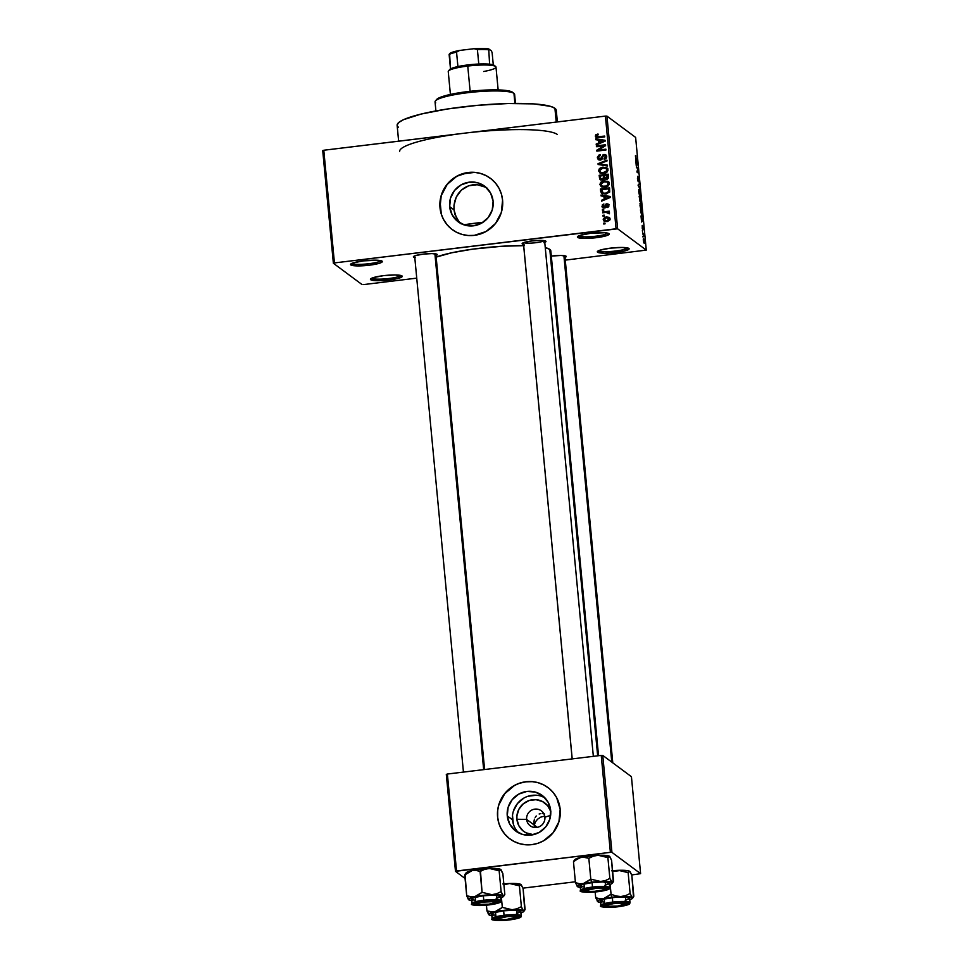 <?xml version="1.0" encoding="UTF-8"?>
<svg xmlns="http://www.w3.org/2000/svg" width="969" height="969" viewBox="0 0 969 969"><rect width="100%" height="100%" fill="white"/><g stroke="black" fill="none" stroke-linecap="round" stroke-linejoin="round"><path stroke-width="1.45" d="M578.832 235.952A14.656 2.265 174.6 0 0 593.694 236.436A14.656 2.265 174.6 0 0 607.672 233.141A14.656 2.265 -5.4 0 1 593.694 236.436A14.656 2.265 -5.4 0 1 578.832 235.952L578.832 235.952A14.656 2.265 -5.4 0 1 578.735 235.879A14.656 2.265 174.6 0 0 578.832 235.952L577.657 237.429L578.832 235.952M608.944 233.626A15.988 2.471 -5.4 0 1 608.98 233.662A15.988 2.471 -5.4 0 1 596.117 237.708A15.988 2.471 -5.4 0 1 577.657 237.429L577.73 236.448L580.177 235.334L590.387 233.359L604.692 232.742L609.21 234.086L606.424 235.721L596.214 237.696L584.295 238.398L577.657 237.429A15.988 2.471 -5.4 0 1 577.548 236.63A15.988 2.471 -5.4 0 1 592.967 233.081A15.988 2.471 -5.4 0 1 608.944 233.626L608.98 233.662M351.965 263.459A14.656 2.265 174.6 0 0 366.827 263.943A14.656 2.265 174.6 0 0 380.805 260.649A14.656 2.265 -5.4 0 1 366.827 263.943A14.656 2.265 -5.4 0 1 351.965 263.459L351.965 263.459A14.656 2.265 -5.4 0 1 351.868 263.374A14.656 2.265 174.6 0 0 351.965 263.459L350.79 264.937L351.965 263.459M382.077 261.133A15.988 2.471 -5.4 0 1 382.113 261.17A15.988 2.471 -5.4 0 1 369.25 265.215A15.988 2.471 -5.4 0 1 350.79 264.937L350.863 263.956L353.31 262.841L363.52 260.867L377.825 260.249L382.343 261.594L379.557 263.229L369.346 265.203L357.428 265.906L350.79 264.937A15.988 2.471 -5.4 0 1 350.681 264.137A15.988 2.471 -5.4 0 1 366.1 260.588A15.988 2.471 -5.4 0 1 382.077 261.133L382.113 261.17M371.89 278.26A14.656 2.265 174.6 0 0 386.74 278.745A14.656 2.265 174.6 0 0 400.718 275.438A14.656 2.265 -5.4 0 1 386.74 278.745A14.656 2.265 -5.4 0 1 371.89 278.26L371.89 278.26A14.656 2.265 -5.4 0 1 371.781 278.176A14.656 2.265 174.6 0 0 371.89 278.26L370.703 279.726L371.89 278.26M402.002 275.935A15.988 2.471 -5.4 0 1 402.038 275.959A15.988 2.471 -5.4 0 1 389.163 280.005A15.988 2.471 -5.4 0 1 370.703 279.726L370.776 278.757L373.222 277.643L383.433 275.668L395.352 274.954L402.268 276.395L397.472 278.575L389.272 279.993L377.353 280.707L370.703 279.726A15.988 2.471 -5.4 0 1 370.594 278.939A15.988 2.471 -5.4 0 1 386.013 275.39A15.988 2.471 -5.4 0 1 402.002 275.935M598.757 250.753A14.656 2.265 174.6 0 0 613.607 251.237A14.656 2.265 174.6 0 0 627.585 247.931A14.656 2.265 -5.4 0 1 613.607 251.237A14.656 2.265 -5.4 0 1 598.757 250.753L598.757 250.753A14.656 2.265 -5.4 0 1 598.648 250.668A14.656 2.265 174.6 0 0 598.757 250.753L597.57 252.219L598.757 250.753M628.869 248.427A15.988 2.471 -5.4 0 1 628.905 248.452A15.988 2.471 -5.4 0 1 616.03 252.497A15.988 2.471 -5.4 0 1 597.57 252.219L597.643 251.25L600.09 250.135L610.3 248.161L622.219 247.446L629.135 248.888L624.339 251.068L613.026 252.824L604.22 253.2L597.57 252.219A15.988 2.471 -5.4 0 1 597.461 251.431A15.988 2.471 -5.4 0 1 612.88 247.882A15.988 2.471 -5.4 0 1 628.869 248.427L628.905 248.452M535.009 827.138L534.331 825.128L537.323 827.356L534.331 825.128L535.009 827.138M459.221 222.131L454.885 214.391L453.989 209.837L449.664 206.627A22.19 21.609 126.6 0 1 484.621 186.181A22.19 21.609 126.6 0 1 493.112 201.358L492.24 209.922L488.206 217.565L481.605 223.161L473.453 225.825L464.975 225.171L457.489 221.295L452.111 214.779L449.664 206.627L450.524 198.076L454.57 190.421L461.171 184.837L469.323 182.172L477.79 182.826L485.287 186.702L490.665 193.206L493.112 201.358A22.19 21.609 126.6 0 1 458.155 221.804A22.19 21.609 126.6 0 1 449.664 206.627L453.989 209.837L456.653 218.546L460.772 223.669M490.435 178.32A31.965 31.129 -53.4 0 0 456.108 176.709A31.965 31.129 -53.4 0 0 440.096 207.79A31.965 31.129 -53.4 0 0 452.305 229.653L452.244 229.605A31.965 31.129 126.6 0 1 439.999 207.717L441.246 195.399L447.06 184.376L456.569 176.322L468.318 172.482L474.483 172.337L480.515 173.415L486.208 175.668L491.319 179.011L495.656 183.298L499.059 188.386L501.397 194.066L502.584 200.135A31.965 31.129 126.6 0 1 486.547 231.216A31.965 31.129 126.6 0 1 452.22 229.58L452.317 229.653M414.793 257.597A11.991 1.853 -5.4 0 1 413.593 257.173L415.483 255.61L423.138 254.12L432.077 253.587L437.067 254.326A11.991 1.853 -5.4 0 1 437.092 254.35A11.991 1.853 -5.4 0 1 436.014 255.586M523.672 242.613A10.659 1.647 174.6 0 0 534.101 242.892A10.659 1.647 174.6 0 0 544.287 240.663M523.539 244.406A11.991 1.853 -5.4 0 1 522.327 243.982L524.229 242.42L531.884 240.942L540.823 240.409L545.801 241.136A11.991 1.853 -5.4 0 1 545.826 241.16A11.991 1.853 -5.4 0 1 544.76 242.407M551.313 256.095L561.075 255.453L566.053 256.191A11.991 1.853 -5.4 0 1 566.09 256.216A11.991 1.853 -5.4 0 1 565.012 257.451M605.637 221.126L604.172 219.588L607.72 221.429L604.172 219.588L606.521 217.771L610.022 219.588L609.138 218.933L606.8 220.75L609.15 219.03L606.437 216.935L609.235 217.395L609.876 219.963L607.515 221.477L604.087 221.138L603.239 219.091L604.741 217.371L606.437 216.935L603.215 219.672L604.208 219.818L603.215 219.672L604.014 221.089L606.945 221.574L610.095 218.837L609.295 217.431L606.437 216.935L609.707 217.843L606.824 217.746M557.369 121.924L556.267 110.272A79.918 12.331 174.6 0 0 554.922 108.31L556.23 122.058L554.922 108.31A79.918 12.331 174.6 0 0 468.802 106.202A79.918 12.331 174.6 0 0 397.133 125.316L398.634 141.171M399.603 151.515A79.918 12.331 -5.4 0 1 464.599 133.165A79.918 12.331 -5.4 0 1 557.405 134.509M597.667 755.82L549.798 249.408A61.277 9.448 174.6 0 0 545.244 247.604L549.798 249.408L597.667 755.82M523.66 245.654A61.277 9.448 174.6 0 0 436.159 257.112L451.699 252.788L472.824 249.13L502.451 246.223L524.338 245.666M509.912 838.924L509.827 838.863A31.965 31.129 126.6 0 1 497.594 816.988L497.691 817.061A31.965 31.129 -53.4 0 0 509.9 838.912L509.827 838.863A31.965 31.129 126.6 0 0 544.142 840.486A31.965 31.129 126.6 0 0 560.179 809.394L558.931 821.724L553.105 832.746L543.597 840.789L537.904 843.296L531.86 844.641L525.695 844.774L519.65 843.696L513.97 841.443L508.858 838.112L504.51 833.812L501.106 828.725L498.769 823.044L497.594 816.988L497.606 810.774L498.829 804.658L504.655 793.635L514.164 785.593L519.856 783.085L525.913 781.741L532.066 781.608L538.11 782.686L543.791 784.938L548.902 788.269L553.251 792.569L556.654 797.657L560.179 809.394A31.965 31.129 126.6 0 0 547.945 787.531L547.957 787.543A31.965 31.129 126.6 0 0 513.618 785.895A31.965 31.129 126.6 0 0 497.594 816.988L498.865 823.117M534.343 826.642L533.992 821.591L534.331 825.128L535.336 822.015L537.589 819.205L540.726 817.133L544.699 816.068L540.726 817.133L537.589 819.205L535.336 822.015L534.331 825.128L526.627 819.399A9.327 9.084 -53.4 0 0 536.62 827.465A9.327 9.084 -53.4 0 0 544.881 817.182A9.327 9.084 126.6 0 1 530.188 825.782A9.327 9.084 126.6 0 1 526.627 819.399L516.913 819.265L518.863 825.758L523.139 830.954L525.973 832.795L533.362 834.684A17.684 17.224 126.6 0 1 516.913 819.265L526.627 819.399L534.331 825.128L534.319 826.448M544.881 817.182L550.646 815.353L544.881 817.182A9.327 9.084 -53.4 0 0 534.888 809.127A9.327 9.084 -53.4 0 0 526.627 819.399A9.327 9.084 126.6 0 1 541.308 810.811A9.327 9.084 126.6 0 1 544.881 817.182M544.687 797.608A22.19 21.609 -53.4 0 0 512.504 819.798L507.259 815.898A22.19 21.609 126.6 0 1 542.216 795.452A22.19 21.609 126.6 0 1 550.695 810.629L549.835 819.18L545.801 826.836L539.2 832.419L531.036 835.096L522.57 834.442L515.084 830.566L509.694 824.05L507.259 815.898L508.119 807.347L512.165 799.691L518.754 794.108L526.918 791.431L535.385 792.085L542.882 795.961L548.26 802.477L550.695 810.629A22.19 21.609 126.6 0 1 515.75 831.075A22.19 21.609 126.6 0 1 507.259 815.898L512.504 819.798A22.19 21.609 -53.4 0 0 518.524 832.819M542.713 813.572L544.578 813.96L542.713 813.572M539.152 813.996L540.884 813.585L539.152 813.996M536.245 815.959L535.191 817.424L536.245 815.959M534.44 819.144L534.04 821.046L534.44 819.144M534.004 823.069L534.076 823.759M457.005 134.158L323.791 150.243L334.438 262.926L616.066 228.781L605.419 116.098L323.791 150.243L334.438 262.926L333.372 263.265L322.725 150.583L323.791 150.243L322.725 150.583L333.372 263.265L362.043 284.559L333.372 263.265L334.438 262.926L617.616 228.805L606.957 116.123L635.628 137.416L646.275 250.099L617.616 228.805L616.066 228.781L605.419 116.098L472.339 132.293M604.305 215.99L603.009 216.148L602.924 215.312L604.232 215.154L604.305 215.99L604.232 215.154L602.924 215.312L603.009 216.148L604.305 215.99L602.924 215.312L604.305 215.99M606.134 212.393L602.682 212.817L602.609 211.981L609.247 211.169L609.319 212.005L608.266 212.138L609.489 212.792L609.259 213.822L607.842 212.477L606.134 212.393L609.259 213.822L609.537 212.986L608.266 212.138L609.319 212.005L609.247 211.169L602.609 211.981L602.682 212.817L606.134 212.393M603.772 210.273L602.464 210.43L602.379 209.595L603.687 209.437L603.772 210.273L603.687 209.437L602.379 209.595L602.464 210.43L603.772 210.273L602.379 209.595L603.772 210.273M604.281 208.044L602.173 207.087L602.427 204.75L603.893 203.987L602.9 206.227L604.038 207.221L606 204.011L608.314 204.229L608.157 207.136L607.103 207.572L607.878 205.561L606.812 204.616L605.71 207.305L604.281 208.044L606.969 204.58L607.878 205.561L607.103 207.572L608.823 205.416L608.157 204.084L606.751 203.769L604.038 207.221L602.9 206.227L603.893 203.987L601.955 206.288L602.936 206.421L601.955 206.288L602.67 207.681L604.281 208.044M603.893 196.332L601.095 195.944L601.01 195.06L610.373 196.489L610.458 197.373L601.579 201.14L601.507 200.268L604.159 199.214L603.893 196.332L604.159 199.214L601.507 200.268L601.579 201.14L610.458 197.373L610.373 196.489L601.01 195.06L601.095 195.944L603.893 196.332M599.896 184.595L600.574 182.547L602.548 181.215L607.708 181.264L609.271 183.868L607.078 186.654L602.318 187.114L599.896 184.595L601.519 186.811L604.874 187.247C607.418 187.078 608.883 185.818 609.271 183.468L608.169 181.566L604.159 180.828L601.107 182.027L601.834 182.572L601.107 182.027L599.896 184.595L600.877 185.321L599.896 184.595M598.6 170.895L599.278 168.848L601.252 167.516L606.412 167.564L607.975 170.169L605.782 172.954L601.022 173.415L598.6 170.895L600.223 173.112L603.578 173.548C606.122 173.378 607.587 172.119 607.975 169.769L606.873 167.867L602.863 167.128L599.811 168.327L600.538 168.872L599.811 168.327L598.6 170.895L599.581 171.622L598.6 170.895M595.317 136.132L595.838 134.752L597.994 133.988L598.188 134.8L596.407 135.745L597.013 136.823L604.668 136.072L604.741 136.895L596.056 137.404L595.317 136.132L595.947 137.319L598.551 137.659L604.741 136.895L604.668 136.072L597.158 136.859L596.395 136.048L598.188 134.8L597.994 133.988L595.838 134.752L596.65 135.345L595.838 134.752L595.317 136.132L596.286 136.859L595.317 136.132M502.584 200.135L501.336 212.453L495.522 223.476L486.014 231.53L474.265 235.37L468.1 235.503L462.056 234.425L456.375 232.172L451.263 228.841L446.927 224.554L443.511 219.466L441.174 213.786L439.999 207.717A31.965 31.129 126.6 0 1 456.024 176.637A31.965 31.129 126.6 0 1 490.35 178.26A31.965 31.129 126.6 0 1 502.584 200.135M598.576 140.105L595.778 139.718L595.693 138.846L605.068 140.275L605.14 141.147L596.274 144.914L596.189 144.042L598.842 142.988L598.576 140.105L598.842 142.988L596.189 144.042L596.274 144.914L605.14 141.147L605.068 140.275L595.693 138.846L595.778 139.718L598.576 140.105M603.748 145.822L596.444 146.707L596.359 145.871L605.492 144.769L605.577 145.653L598.588 150.062L605.904 149.165L605.976 150.001L596.856 151.116L596.771 150.219L603.748 145.822L596.771 150.219L596.856 151.116L605.976 150.001L605.904 149.165L598.588 150.062L605.577 145.653L605.492 144.769L596.359 145.871L596.444 146.707L604.462 146.355L603.748 145.822M604.438 155.294L603.99 154.459L601.701 156.978L602.548 157.608L601.701 156.978L600.162 159.267L601.034 159.909L598.442 157.765L600.186 154.677L597.364 157.814L598.285 159.619L600.259 160.091L598.733 159.885L597.364 157.232L599.06 154.992L600.186 154.677L600.392 155.5L598.527 156.942L599.52 159.231L601.131 158.759L603.106 154.713L605.419 154.64L606.691 156.288L606.097 158.492L604.232 159.376L605.613 156.384L604.886 155.415L603.336 155.524L602.003 159.17L600.259 160.091L602.318 158.565L603.142 155.67L606.073 156.263M607.49 166.002L598.115 164.488L598.043 163.676L606.933 160.103L607.018 160.963L599.145 163.906L607.418 165.13L607.49 166.002L607.418 165.13L599.145 163.906L607.018 160.963L606.933 160.103L598.043 163.676L598.115 164.488L607.49 166.002M600.756 179.943L599.387 177.872L600.356 178.599L600.114 176.007L599.145 175.292L600.186 179.64L602.306 180.089L599.738 179.144L599.145 175.292L608.266 174.19L608.06 178.526L606.158 179.362L604.438 178.671L602.306 180.089L604.729 178.95M605.577 194.03L601.422 193.219L600.441 188.991L609.562 187.877L609.489 192.141L605.577 194.03L609.743 191.559L609.562 187.877L600.441 188.991L600.671 191.438L601.64 192.153L601.41 189.706L600.441 188.991L601.41 189.706L609.646 188.713L601.41 189.706L601.64 192.153L600.671 191.438L601.616 193.364L605.577 194.03M605.056 223.851L603.748 224.009L603.663 223.173L604.971 223.015L605.056 223.851L604.971 223.015L603.663 223.173L603.748 224.009L605.056 223.851M643.259 229.701L642.217 225.402L642.302 228.72L642.81 229.387L642.907 226.77L643.259 229.701M363.581 284.583L416.743 278.139L363.581 284.583M565.266 260.128L646.275 250.099L617.616 228.805L606.957 116.123L605.419 116.098L606.957 116.123L635.628 137.416L646.275 250.099L565.266 260.128M643.004 237.042L642.931 236.206L643.004 237.042M642.471 231.325L642.386 230.489L642.471 231.325M641.103 216.826L641.587 222.022L643.041 220.629L641.018 215.954L641.587 222.022L643.041 220.629L641.103 216.826M641.175 209.316L641.744 206.76L640.545 202.872L640 203.429L640.836 208.904L641.684 209.062L641.708 206.349L640.473 202.824L640 205.452L641.393 209.401M639.879 195.617L640.448 193.061L639.249 189.173L638.716 189.73L639.552 195.205L640.388 195.363L640.436 192.855L639.177 189.125L638.704 191.753L640.097 195.702M638.934 181.954L638.51 177.097L637.832 180.84L637.566 176.37L637.687 180.222L638.414 181.518L638.583 177.933L639.261 181.239L638.51 177.097L637.929 180.416L637.735 176.31L637.469 178.671L638.208 181.639L638.583 177.933L639.031 181.978M635.785 160.612L636.27 165.808L637.723 164.403L635.7 159.728L636.27 165.808L637.723 164.403L635.785 160.612M635.422 155.779L635.773 158.734L637.323 160.164L635.773 158.008L635.785 155.585L636.173 159.304L637.323 160.164L637.239 159.328L635.834 158.177L635.785 155.585M636.439 167.589L637.808 168.606L636.863 171.998L638.559 173.257L637.117 171.416L638.062 168.025L636.367 166.765L636.439 167.589L637.808 168.606L636.863 171.998L638.559 173.257L637.117 171.416L638.062 168.025L636.367 166.765L636.439 167.589M638.123 185.382L640.073 189.258L638.28 185.067L639.516 183.359L638.123 185.382L640.073 189.258L638.28 185.067L639.516 183.359L638.123 185.382M640.884 202.012L640.848 197.446L639.952 197.555L640.848 197.446L639.14 196.174L640.134 201.673L640.436 200.849L641.139 201.625L640.848 197.446L639.14 196.174L640.134 201.673L640.436 200.849L640.957 202.036M641.829 216.111L642.144 211.145L641.248 211.254L642.144 211.145L640.436 209.873L641.829 216.111L642.144 211.145L640.436 209.873L642.096 216.208M642.689 233.699L644.058 236.375L643.852 233.783L642.617 232.863L643.925 234.619L642.617 232.863L642.689 233.699M644.191 243.34L644.603 241.487L643.404 238.725L643.719 242.589L644.446 243.376L644.639 242.044L643.634 238.628L644.373 243.413M522.945 888.137L575.368 881.778L522.945 888.137M631.679 874.946L640.594 873.663L611.936 852.369L602.766 755.408L631.437 776.702L640.594 873.663L611.936 852.369L610.385 852.345L601.228 755.384L447.375 774.037L456.532 870.998L610.385 852.345L455.478 871.337L446.309 774.376L447.375 774.037L446.309 774.376L455.478 871.337L465.059 878.459L455.478 871.337L456.532 870.998L447.375 774.037L601.228 755.384L610.385 852.345L611.936 852.369L602.766 755.408L601.228 755.384L602.766 755.408L631.437 776.702L640.594 873.663L631.679 874.946M547.945 787.531L548.042 787.603A31.965 31.129 -53.4 0 0 513.703 785.98A31.965 31.129 -53.4 0 0 497.691 817.061L497.703 810.847M543.888 785.011L538.207 782.758M532.163 781.68L526.01 781.813L519.953 783.158M514.26 785.665L504.752 793.708L498.926 804.73M501.203 828.798L504.607 833.885L508.955 838.185M544.578 797.548L540.629 795.985M536.438 795.234L527.96 796.264M524.011 797.996L517.41 803.592L513.364 811.235M512.516 815.486L513.328 824.001M514.951 827.95L517.313 831.475M550.755 811.283A17.684 17.224 126.6 0 0 516.913 819.265L516.925 815.825L518.912 809.236L523.236 803.858L529.231 800.503L535.99 799.691L542.483 801.533L547.703 805.748L550.889 811.707M598.539 755.711L550.828 250.91A61.277 9.448 174.6 0 0 549.798 249.408L550.465 252.134M550.44 256.216A11.991 1.853 -5.4 0 1 566.053 256.191L564.164 257.754M524.059 244.503L522.327 243.982A11.991 1.853 -5.4 0 1 522.255 243.389A11.991 1.853 -5.4 0 1 533.822 240.724A11.991 1.853 -5.4 0 1 545.801 241.136L543.912 242.71M415.326 257.681L413.593 257.173A11.991 1.853 -5.4 0 1 413.509 256.579A11.991 1.853 -5.4 0 1 425.076 253.914A11.991 1.853 -5.4 0 1 437.067 254.326L435.166 255.889M397.133 124.989L398.84 122.409L403.552 119.659L421.115 114.063L447.145 109.025L477.669 105.318L508.047 103.526L533.64 103.889L550.586 106.372L554.922 108.31L556.267 110.599M398.465 127.278L397.411 126.176M481.484 185.551L485.554 187.211L477.22 184.728L481.484 185.551M472.86 184.8L477.22 184.728L468.669 185.769L472.86 184.8M464.781 187.574L468.669 185.769L461.353 190.154L464.781 187.574M458.494 193.34L461.353 190.154L456.266 197.07L458.494 193.34M454.752 201.152L456.266 197.07L453.976 205.476L454.752 201.152M453.989 209.837L453.976 205.476L453.989 209.837M486.305 175.74L480.612 173.487M474.58 172.409L462.37 173.899M456.665 176.394L447.157 184.449L441.343 195.472M440.12 201.588L441.27 213.846M443.608 219.539L447.024 224.626L451.36 228.914M487.431 188.313L485.554 187.211M635.628 157.184L635.882 156.433M636.342 159.437L637.239 159.328L636.342 159.437M636.621 164.536L637.723 164.403L636.621 164.536M636.585 162.138L637.505 163.906L636.621 164.476L636.403 162.15L637.505 163.906L636.803 164.451L636.585 162.138M637.166 168.134L638.062 168.025L637.166 168.134M637.578 172.543L638.486 172.434L637.578 172.543M638.208 181.639L638.498 180.67M638.268 184.376L639.601 184.219L638.268 184.376M639.334 190.009L640.255 192.916L640.158 194.721L639.37 194.842L638.728 191.923L639.334 190.009L640.279 193.243L640.158 194.721L639.322 193.994L639.152 189.936M639.746 200.922L640.436 200.849L639.746 200.922M640.134 201.673L640.436 200.849M640.218 197.749L640.836 201.177L640.218 197.749M639.419 197.167L640.109 200.862L639.419 197.167M640.618 203.696L641.551 206.615L641.454 208.42L640.666 208.541L640.012 205.622L640.618 203.696L641.478 205.985L641.539 208.19L640.872 208.226L640.618 203.696L639.964 203.696M640.715 210.854L642.023 211.823L641.757 215.288L640.533 210.879L642.023 211.823L641.757 215.288L640.715 210.854M641.938 220.762L643.041 220.629L641.938 220.762M641.902 218.352L642.822 220.12L641.938 220.702L641.72 218.376L642.822 220.12L642.12 220.678L641.902 218.352M642.641 229.459L642.592 226.988L643.162 229.726L643.331 228.054L642.689 225.934L642.277 228.623L642.253 225.402L642.726 229.483M642.229 227.327L642.362 226.249M643.15 227.957L643.053 228.878M642.956 233.892L643.852 233.783L642.956 233.892M644.046 235.624L643.586 234.486L644.046 235.624M643.816 239.525L644.094 242.504L643.331 240.712L644.046 239.815L644.24 242.553L643.271 239.513M642.241 214.464L641.757 215.288M643.501 240.687L643.67 239.464M597.388 136.92L596.395 136.048M597.364 136.762L598.139 137.574L599.375 137.55L598.394 136.823L599.375 137.55L604.741 136.895L597.51 137.186M597.158 136.859L598.139 137.574M596.516 137.598L596.807 135.466M596.553 135.757L596.65 137.792M596.698 139.839L595.693 138.846L605.116 140.856L596.698 139.839M596.965 144.623L596.189 144.042L596.965 144.623M599.557 143.521L598.842 142.988L599.557 143.521M599.787 143.424L599.545 140.832L599.787 143.424M599.666 140.263L604.741 141.317L599.884 142.576L600.574 143.085L599.666 140.263L599.884 142.576L604.159 140.893L599.666 140.263M597.328 146.598L596.359 145.871L597.328 146.585L605.564 145.592L597.328 146.598M599.557 150.776L598.588 150.062L599.557 150.776L605.976 150.001L599.557 150.776M597.752 151.007L596.771 150.219L597.74 150.934L598.842 150.243L597.752 151.007M597.364 157.814L598.345 158.541L598.442 157.414L598.345 158.541L597.364 157.814M600.162 159.267L599.048 159.001L600.768 159.994M606.63 157.547L605.649 156.687L604.038 158.553L604.922 159.207L604.038 158.553L604.232 159.376L606.715 156.53L605.855 154.883L603.99 154.459L606.291 155.319M604.038 155.294L605.007 156.021M605.843 156.13L606.63 157.584M606.388 155.355L604.511 155.27M600.816 159.994L600.186 159.824M599.036 164.645L598.043 163.676L599.532 164.197L599.036 164.645M600.114 164.621L607.466 165.711L600.114 164.621M603.372 167.916L602.863 167.128L607.309 168.243M599.678 172.785L599.666 170.617L602.924 167.964L606.085 168.461L607.878 170.798M607.381 168.291L603.021 167.988M599.69 170.52L600.32 173.221M607.018 168.121L605.455 167.794M604.196 173.463L601.325 172.797M606.921 169.09L607.878 170.629L606.085 168.461M607.878 170.75L606.909 169.902L605.564 172.107L606.315 172.664L603.53 172.712L604.462 173.403L600.489 172.179L599.678 170.762L600.356 172.07L602.318 172.761L606.364 171.477L606.606 169.018L604.172 167.903L600.707 168.727L599.666 170.617M600.489 172.179L604.087 173.475M604.438 178.671L606.437 179.35L608.508 176.77L608.266 174.19L599.145 175.292L600.114 176.007L608.35 175.014L600.114 176.007L600.853 180.077M600.392 178.865L600.586 179.628M604.608 178.805L603.639 177.254L604.62 177.969L604.462 176.334L603.481 175.607L603.639 177.254L602.221 179.253L600.647 178.611L600.283 175.995L603.481 175.607L604.462 176.334L604.632 178.671M602.96 179.992L602.294 179.907M601.676 179.435L603.19 179.98M608.423 177.921L607.418 176.6L608.387 177.315L608.253 175.873L607.284 175.147L606.206 178.526L604.874 177.908L604.559 175.474L607.284 175.147L608.253 175.873L608.423 177.981M606.982 179.265L605.94 178.805M606.206 178.526L604.874 177.908L607.224 178.042L607.284 175.147L604.559 175.474L604.874 177.908M605.673 177.763L607.175 179.253M602.221 179.253L603.093 179.907L602.221 179.253L603.59 178.296L603.481 175.607L600.283 175.995L600.647 178.611L602.221 179.253M601.967 179.737L600.647 178.611M604.668 181.615L604.159 180.828L608.605 181.942M600.974 186.484L600.962 184.316L604.22 181.663L607.381 182.16L609.174 184.498L607.381 182.16M608.677 181.99L604.317 181.688M600.986 184.219L601.616 186.92M608.314 181.821L606.751 181.494M605.492 187.162L602.621 186.496M608.217 182.79L609.174 184.328L608.193 183.601L606.86 185.806L607.611 186.363L604.826 186.411L605.758 187.102L601.785 185.878L600.962 184.461L602.427 186.23L606.376 186.024L608.144 184.28L607.248 182.075L603.069 181.906L600.962 184.316M601.785 185.878L605.383 187.174M602.173 193.691L601.64 192.153L602.391 193.933M609.622 192.25L608.714 190.324L609.683 191.038L609.549 189.573L608.58 188.846L608.641 191.535L605.516 193.194L603.251 193.134L601.579 189.694L608.58 188.846L609.549 189.573L609.707 191.656M606.206 193.945L603.602 193.618M603.251 193.134L606.449 193.885L605.516 193.194L608.641 191.535L609.477 192.153L608.641 191.535L608.58 188.846L601.579 189.694L602.621 192.904L606.485 193.909M602.003 196.065L601.01 195.06L610.434 197.07L602.003 196.065M602.282 200.837L601.507 200.268L602.282 200.837M604.874 199.747L604.159 199.214L604.874 199.747M605.104 199.638L604.862 197.046L605.104 199.638M604.983 196.477L610.058 197.543L605.201 198.802L605.891 199.311L604.983 196.477L605.201 198.802L609.477 197.107L604.983 196.477M604.038 207.221L602.9 206.227M603.881 206.954L605.007 207.947M605.468 207.572L604.62 206.942L605.468 207.572M605.589 207.657L604.91 206.07L605.879 206.797L606.231 205.585L605.77 207.245M607.248 204.592L606.751 203.769L608.556 204.532M607.733 207.366L606.909 206.76L607.733 207.366M608.762 206.215L607.878 205.561L608.762 206.215M606.969 204.58L607.878 205.561M608.847 206.276L607.418 205.634M608.314 205.343L608.823 206.094M609.15 204.822L606.969 204.725M603.578 212.708L602.609 211.981L603.578 212.695L609.319 212.005L603.578 212.695M609.537 212.986L608.266 212.138M609.283 213.786L608.35 213.083L609.283 213.786M607.502 212.381L608.35 213.083M609.259 213.58L608.471 213.107M605.14 220.302L607.769 221.465L605.492 221.005M609.61 218.824L610.07 219.454M610.07 219.418L609.138 218.933M604.644 223.9L603.663 223.173L604.644 223.9M606.921 217.734L604.959 218.231L604.172 219.588M515.472 103.404L514.624 94.381A39.959 6.165 174.6 0 0 513.958 93.399A39.959 6.165 -5.4 0 1 514.042 93.472L512.613 92.309A38.627 5.959 174.6 0 0 512.528 92.249L513.958 93.399L514.902 103.404L513.958 93.399A39.959 6.165 174.6 0 0 470.898 92.346A39.959 6.165 174.6 0 0 435.057 101.902L435.905 110.926M463.812 224.808A59.945 9.242 -5.4 0 1 483.01 222.301L463.812 224.808M436.486 99.698L441.016 97.057L450.682 94.368L475.185 90.807L499.471 89.96L508.858 90.929L513.037 92.782M435.723 102.884A39.959 6.165 -5.4 0 1 435.456 100.897A39.959 6.165 -5.4 0 1 473.998 92.031A39.959 6.165 -5.4 0 1 513.958 93.399L512.528 92.249A38.627 5.959 174.6 0 0 473.914 90.916A38.627 5.959 174.6 0 0 436.644 99.492L435.456 100.897M585.373 882.916L583.374 883.571A17.575 2.713 -5.4 0 1 591.55 882.202L590.799 879.162L583.374 883.571L579.365 883.716L575.441 882.626L573.478 861.768L578.905 858.013L582.902 857.105L588.825 858.304L590.799 879.162L585.373 882.916M597.437 891.456L588.498 891.977L583.52 891.25L585.409 889.687L593.064 888.198A11.991 1.853 -5.4 0 1 607.018 888.428A11.991 1.853 -5.4 0 1 597.437 891.456A11.991 1.853 -5.4 0 1 583.435 890.656A11.991 1.853 -5.4 0 1 593.064 888.198L602.003 887.677L606.982 888.403L605.092 889.966L597.437 891.456M609.344 883.268L603.009 881.947L592.083 882.602L592.507 887.059L592.083 882.602A14.656 2.265 174.6 0 0 580.165 885.969L580.588 890.414A14.656 2.265 -5.4 0 1 592.507 887.059L592.725 887.955A13.857 2.132 -5.4 0 1 608.811 888.185A13.857 2.132 -5.4 0 1 597.776 891.698L608.75 889.021L608.06 887.846L603.057 887.338L587.723 888.718L581.461 891.068L587.444 892.316L597.776 891.698A13.857 2.132 -5.4 0 1 581.691 891.468A13.857 2.132 -5.4 0 1 592.725 887.955L592.507 887.059A14.656 2.265 174.6 0 0 580.613 890.499M574.799 860.133L579.256 857.759L593.634 855.542L600.586 855.373L607.89 857.589L609.864 878.447L605.431 880.542L600.586 881.475L590.799 879.162L588.825 858.304L593.258 856.208L598.103 855.276L609.489 856.293L611.596 860.339L613.559 881.196L612.432 882.662L609.864 878.447L607.89 857.589L608.605 856.33L609.755 856.62M613.22 881.947L611.596 860.339L609.986 856.85M574.605 860.302L573.478 861.768L575.441 882.626L577.548 886.671L578.251 885.206L583.374 883.571L598.382 881.584L611.403 882.202L611.887 883.571L609.186 884.794M581.461 887.58L577.548 886.671A17.575 2.713 -5.4 0 1 577.512 886.647A17.575 2.713 -5.4 0 1 583.374 883.571L579.365 883.716L575.441 882.626L578.008 886.841M609.743 887.58A14.656 2.265 174.6 0 0 592.507 887.059A14.656 2.265 -5.4 0 1 609.767 887.665L609.344 883.207A14.656 2.265 174.6 0 0 592.083 882.602L582.72 884.406L580.165 885.908M580.419 886.32L584.319 887.132M604.947 885.266L609.029 883.74M612.844 882.456L611.96 882.505A17.575 2.713 -5.4 0 1 612.081 883.377A17.575 2.713 -5.4 0 1 609.489 884.697M600.586 881.475A17.575 2.713 -5.4 0 1 611.96 882.505L609.864 878.447L605.431 880.542L600.586 881.475L590.799 879.162L591.55 882.202A17.575 2.713 -5.4 0 1 600.586 881.475M577.052 886.114L577.548 886.671A17.575 2.713 -5.4 0 0 580.31 887.459M609.525 856.33L609.525 856.33A17.575 2.713 174.6 0 0 609.489 856.293A17.575 2.713 174.6 0 0 598.103 855.276L607.89 857.589L609.489 856.293M598.103 855.276A17.575 2.713 174.6 0 0 580.903 857.359L584.913 857.214L588.825 858.304L593.258 856.208L598.103 855.276M573.818 861.017L580.903 857.359A17.575 2.713 174.6 0 0 574.956 859.588L574.072 860.629M585.058 889.808L585.991 890.584A9.327 1.441 -5.4 0 1 595.887 888.331A9.327 1.441 -5.4 0 1 604.511 889.07L605.48 887.931L602.597 890.026L594.615 891.323L588.256 891.419L585.991 890.584L595.887 888.331L602.258 888.234L604.511 889.07A9.327 1.441 -5.4 0 1 604.438 889.179A9.327 1.441 -5.4 0 1 595.39 891.262A9.327 1.441 -5.4 0 1 586.1 890.923A9.327 1.441 -5.4 0 1 585.991 890.584L585.058 889.808M523.417 242.71L572.207 758.909L523.417 242.71M494.917 901.618L495.401 900.952L494.917 901.618L482.574 902.066L477.79 903.326L477.232 903.932L478.105 904.404A9.327 1.441 -5.4 0 1 477.366 904.101A9.327 1.441 -5.4 0 1 483.725 901.885A9.327 1.441 -5.4 0 1 494.917 901.618A9.327 1.441 -5.4 0 1 495.704 902.369L494.917 901.618M483.664 769.64L434.899 253.757L483.664 769.64M476.772 903.29A10.659 1.647 -5.4 0 1 476.106 903.06M478.105 904.404L488.727 904.21L495.692 902.381A9.327 1.441 -5.4 0 1 487.879 904.319A9.327 1.441 -5.4 0 1 478.105 904.404M624.399 902.817L623.915 903.483A9.327 1.441 -5.4 0 1 624.702 904.234A9.327 1.441 -5.4 0 1 616.878 906.185A9.327 1.441 -5.4 0 1 607.103 906.269L617.725 906.076L624.787 903.956L620.317 903.193L613.292 903.677L606.776 905.191L606.231 905.797L607.103 906.269A9.327 1.441 -5.4 0 1 606.364 905.967A9.327 1.441 -5.4 0 1 612.723 903.75A9.327 1.441 -5.4 0 1 623.915 903.483L624.399 902.817M563.897 255.622L611.778 762.094L563.897 255.622M605.77 905.155A10.659 1.647 -5.4 0 1 605.104 904.925M516.998 916.165L516.029 917.304A9.327 1.441 -5.4 0 1 515.956 917.413A9.327 1.441 -5.4 0 1 506.908 919.496A9.327 1.441 -5.4 0 1 497.618 919.145A9.327 1.441 -5.4 0 1 497.509 918.818L496.576 918.031L497.509 918.818L507.405 916.565L513.776 916.468L516.029 917.304L506.133 919.557L499.762 919.654L497.509 918.818A9.327 1.441 -5.4 0 1 507.405 916.565A9.327 1.441 -5.4 0 1 516.029 917.304L516.998 916.165M449.483 69.865L450.488 68.932A22.65 3.488 174.6 0 0 449.677 69.562L448.477 70.967A23.971 3.694 -5.4 0 1 467.748 66.062L467.857 64.935A22.65 3.488 174.6 0 0 457.913 66.558A22.65 3.488 174.6 0 0 450.488 68.932A22.65 3.488 -5.4 0 1 457.913 66.558L478.783 64.027A22.65 3.488 174.6 0 0 467.857 64.935L467.748 66.062A23.971 3.694 174.6 0 0 448.247 71.573L450.403 94.429M470.135 91.316L467.748 66.062L470.135 91.316M498.151 89.923L495.983 67.055A23.971 3.694 174.6 0 0 467.748 66.062A23.971 3.694 -5.4 0 1 495.643 66.51L494.202 65.359A22.65 3.488 174.6 0 0 489.599 64.184L494.493 65.71M495.643 66.51A23.971 3.694 -5.4 0 1 483.688 71.488M489.599 64.184A22.65 3.488 174.6 0 0 478.783 64.027A22.65 3.488 -5.4 0 1 489.599 64.184L488.715 48.898L491.416 50.909L492.131 52.665L493.282 64.887L492.131 52.665L491.416 50.909L488.715 48.898A21.318 3.282 174.6 0 0 474.12 48.692L477.414 49.625L478.783 64.027L477.414 49.625A22.65 3.488 -5.4 0 1 488.243 49.77A22.65 3.488 174.6 0 0 477.414 49.625L474.12 48.692L488.715 48.898L489.599 64.184M449.592 53.646L450.488 68.932L449.132 54.518A22.65 3.488 -5.4 0 1 456.556 52.144L459.597 50.449L474.12 48.692L459.597 50.449A21.318 3.282 174.6 0 0 449.592 53.646L455.963 51.212L459.597 50.449L456.556 52.144A22.65 3.488 174.6 0 0 449.132 54.518L449.592 53.646M457.913 66.558L456.556 52.144L457.913 66.558M465.871 873.493L464.732 874.946L472.157 870.55L476.167 870.404L480.091 871.494L484.512 869.399L489.369 868.454A17.575 2.713 174.6 0 0 480.333 869.181L480.091 871.494L484.512 869.399L489.369 868.454L499.144 870.78L501.118 891.637L496.697 893.733L491.84 894.666L482.065 892.34L476.639 896.095L472.63 897.003L466.707 895.804L469.275 900.019L468.887 898.784L471.576 897.56L482.816 895.392L495.922 894.605L503.226 895.683L501.118 891.637L499.144 870.78L500.283 869.314L502.85 873.529L504.825 894.387L502.85 873.529L501.021 869.811M488.703 904.634A11.991 1.853 -5.4 0 1 474.701 903.835A11.991 1.853 -5.4 0 1 484.33 901.388L493.269 900.855L498.441 901.933L490.944 904.331L479.764 905.167L475.428 904.719L474.834 903.702L484.33 901.388A11.991 1.853 -5.4 0 1 498.272 901.606A11.991 1.853 -5.4 0 1 488.703 904.634L488.703 904.634M501.009 900.77A14.656 2.265 174.6 0 0 483.761 900.237L483.991 901.134A13.857 2.132 -5.4 0 1 500.077 901.364A13.857 2.132 -5.4 0 1 489.042 904.889L500.004 902.212L499.314 901.037L494.311 900.516L481.387 901.485L475.137 902.842L472.715 904.259L478.71 905.506L489.042 904.889A13.857 2.132 -5.4 0 1 472.957 904.658A13.857 2.132 -5.4 0 1 483.991 901.134L483.761 900.237A14.656 2.265 -5.4 0 1 501.021 900.843C499.75 901.63 504.607 902.43 489.054 904.901C475.452 905.664 469.711 905.24 471.855 903.605A14.656 2.265 -5.4 0 1 483.761 900.237L483.349 895.78L483.761 900.237A14.656 2.265 174.6 0 0 471.867 903.689M501.021 900.843L500.61 896.386A14.656 2.265 174.6 0 0 483.349 895.78L473.986 897.597L471.431 899.087M465.072 874.208L466.707 895.804L464.732 874.946L466.464 873.457L472.157 870.55L482.61 868.927L495.244 868.454L501.252 870.029M480.091 871.494L482.065 892.34L480.333 869.181A17.575 2.713 174.6 0 0 472.157 870.55L476.167 870.404L480.091 871.494M504.486 895.126L500.452 897.984M466.065 873.323L467.93 871.773L472.157 870.55A17.575 2.713 174.6 0 0 466.21 872.778L465.338 873.808M472.715 900.77L468.802 899.862A17.575 2.713 -5.4 0 1 468.766 899.826A17.575 2.713 -5.4 0 1 474.64 896.749A17.575 2.713 -5.4 0 1 491.84 894.666L482.065 892.34L474.64 896.749L470.619 896.894L466.707 895.804L468.306 899.305M496.201 898.457L500.295 896.919M500.61 896.446L494.263 895.138L483.349 895.78A14.656 2.265 174.6 0 0 471.431 899.147L471.855 903.605M471.673 899.511L475.573 900.322M495.353 901.751A10.659 1.647 174.6 0 0 496.734 901.109M471.576 900.637A17.575 2.713 -5.4 0 1 468.802 899.862M504.11 895.647L503.226 895.683A17.575 2.713 -5.4 0 1 503.347 896.555A17.575 2.713 -5.4 0 1 500.743 897.888M501.663 893.043L501.118 891.637L496.697 893.733L491.84 894.666A17.575 2.713 -5.4 0 1 503.226 895.683L501.663 893.043M500.791 869.508L500.791 869.508A17.575 2.713 174.6 0 0 500.743 869.484A17.575 2.713 174.6 0 0 489.369 868.454L499.144 870.78L500.743 869.484M605.637 897.96L603.639 898.614A17.575 2.713 -5.4 0 1 611.802 897.258L611.064 894.205L603.639 898.614L597.631 898.336L595.705 897.669L595.16 891.989L595.705 897.669L597.8 901.727L598.503 900.249L603.639 898.614L620.838 896.531L615.872 895.974L611.064 894.205L605.637 897.96M624.351 903.617A10.659 1.647 174.6 0 0 625.732 902.975M617.689 906.499L608.762 907.032L603.772 906.294L605.661 904.731L613.329 903.253A11.991 1.853 -5.4 0 1 627.27 903.471A11.991 1.853 -5.4 0 1 617.689 906.499A11.991 1.853 -5.4 0 1 603.687 905.7A11.991 1.853 -5.4 0 1 613.329 903.253L622.255 902.72L627.246 903.459L625.356 905.022L617.689 906.499M618.125 906.451L618.052 906.766A13.857 2.132 -5.4 0 1 601.943 906.524A13.857 2.132 -5.4 0 1 612.977 902.999L612.759 902.103A14.656 2.265 174.6 0 0 600.865 905.555M618.052 906.766L629.002 904.077L628.312 902.902L623.309 902.381L607.987 903.774L601.713 906.124L607.708 907.372L618.052 906.766C633.665 904.283 628.687 903.52 630.02 902.708A14.656 2.265 -5.4 0 0 612.759 902.103L612.347 897.645A14.656 2.265 174.6 0 0 600.429 901.013L600.853 905.47A14.656 2.265 -5.4 0 1 612.759 902.103L612.977 902.999A13.857 2.132 -5.4 0 1 629.063 903.229A13.857 2.132 -5.4 0 1 618.04 906.754C604.45 907.529 598.709 907.105 600.853 905.47M610.143 884.467L611.064 894.205L610.143 884.467M611.609 870.792L618.367 870.319L612.65 871.579L620.85 870.428L628.142 872.645L630.116 893.503L625.695 895.598L620.838 896.531L632.224 897.548L630.116 893.503L628.142 872.645L629.281 871.179L630.25 871.894L631.849 875.395L633.823 896.252L632.139 898.614L629.45 899.85M633.484 896.991L631.849 875.395L630.02 871.676M629.789 871.373L629.789 871.373A17.575 2.713 174.6 0 0 629.741 871.349A17.575 2.713 174.6 0 0 618.367 870.319L627.209 870.586L630.25 871.894M601.713 902.636L597.8 901.727A17.575 2.713 -5.4 0 1 597.764 901.691A17.575 2.713 -5.4 0 1 603.639 898.614L599.617 898.76L595.705 897.669L598.273 901.885M629.596 898.311L625.453 897.088L615.194 897.355L604.826 898.953L600.429 900.952M600.671 901.376L604.571 902.187M625.199 900.322L629.281 898.784M630.02 902.708L629.596 898.251A14.656 2.265 174.6 0 0 612.347 897.645L612.759 902.103A14.656 2.265 174.6 0 1 630.007 902.636M633.108 897.512L632.224 897.548A17.575 2.713 -5.4 0 1 632.345 898.42A17.575 2.713 -5.4 0 1 629.741 899.753M620.838 896.531A17.575 2.713 -5.4 0 1 632.224 897.548L630.116 893.503L625.695 895.598L620.838 896.531L615.872 895.974L611.064 894.205L611.802 897.258A17.575 2.713 -5.4 0 1 620.838 896.531M597.304 901.17L597.8 901.727A17.575 2.713 -5.4 0 0 600.562 902.502M612.565 870.707A17.575 2.713 174.6 0 1 618.367 870.319L628.142 872.645L629.741 871.349M502.863 883.982L509.621 883.51L503.916 884.77L509.621 883.51A17.575 2.713 174.6 0 0 503.832 883.885M508.955 919.69A11.991 1.853 -5.4 0 1 494.953 918.891A11.991 1.853 -5.4 0 1 504.583 916.432L515.314 915.971L518.706 916.977L511.208 919.375L498.223 920.15L495.716 919.787L495.086 918.757L504.583 916.432A11.991 1.853 -5.4 0 1 518.536 916.662A11.991 1.853 -5.4 0 1 508.955 919.69L508.955 919.69M521.261 915.814A14.656 2.265 174.6 0 0 504.025 915.293L504.243 916.189A13.857 2.132 -5.4 0 1 520.329 916.42A13.857 2.132 -5.4 0 1 509.294 919.932L509.064 918.6M521.286 915.899L520.862 911.441A14.656 2.265 174.6 0 0 503.601 910.836L504.025 915.293A14.656 2.265 -5.4 0 1 521.286 915.899C520.014 916.674 524.859 917.486 509.319 919.944L518.149 918.224L520.329 916.42L509.621 915.693L495.389 917.897L492.979 919.302L495.207 920.296L509.294 919.932A13.857 2.132 -5.4 0 1 493.209 919.702A13.857 2.132 -5.4 0 1 504.243 916.189L503.601 910.836L494.238 912.641L491.683 914.142M524.738 910.182L523.103 888.573L525.077 909.431L524.362 910.69L522.981 910.182L521.383 906.681L516.949 908.777L512.104 909.709L502.317 907.396L496.891 911.151L492.894 912.059L486.959 910.86L489.527 915.075L489.151 913.84L493.257 912.204L509.9 909.818L522.921 910.436L523.393 911.805L520.704 913.028M486.426 905.179L486.959 910.86L486.426 905.179M501.397 897.645L502.317 907.396L501.397 897.645M521.043 884.564L521.043 884.564A17.575 2.713 174.6 0 0 521.007 884.527L519.408 885.823L509.621 883.51L521.007 884.527A17.575 2.713 174.6 0 0 509.621 883.51L519.408 885.823L521.383 906.681L519.408 885.823L521.007 884.527L523.103 888.573L521.274 884.854M492.979 915.814L489.066 914.906A17.575 2.713 -5.4 0 1 489.03 914.869A17.575 2.713 -5.4 0 1 494.893 911.805A17.575 2.713 -5.4 0 1 512.104 909.709L502.317 907.396L494.893 911.805L490.883 911.95L486.959 910.86L488.57 914.348M516.465 913.501L520.547 911.974M520.862 911.502L514.527 910.182L503.601 910.836A14.656 2.265 174.6 0 0 491.683 914.203L492.107 918.648A14.656 2.265 -5.4 0 1 504.025 915.293A14.656 2.265 174.6 0 0 492.119 918.733M491.937 914.554L495.837 915.366M491.828 915.693A17.575 2.713 -5.4 0 1 489.066 914.906M524.362 910.69L523.478 910.739A17.575 2.713 -5.4 0 1 523.599 911.611A17.575 2.713 -5.4 0 1 521.007 912.931M521.916 908.086L521.383 906.681L516.949 908.777L512.104 909.709A17.575 2.713 -5.4 0 1 523.478 910.739L521.916 908.086M641.975 215.36L641.345 215.445M596.747 136.69L597.728 137.404M606.873 167.867L607.854 168.582M605.213 178.344L606.182 179.059M608.169 181.566L609.15 182.281M603.312 207.051L604.281 207.766M607.502 204.713L608.471 205.44M608.048 212.586L609.016 213.313M605.092 880.664L605.165 881.439M580.588 890.414C578.457 892.049 584.198 892.485 597.8 891.71C613.413 889.227 608.435 888.464 609.767 887.665M584.004 884.043L584.428 888.5M612.081 883.377L612.953 882.347M605.637 886.49L605.213 882.044M593.343 756.341L544.602 240.712M572.17 758.909L523.381 242.722M584.67 889.76L586.1 890.923M605.625 887.786L604.438 889.179M475.936 902.951L477.366 904.101M414.635 255.901L463.436 772.087M475.258 897.233L475.682 901.679M435.856 253.902L484.597 769.531M496.346 893.842L496.419 894.617M496.479 895.223L496.903 899.68M496.891 900.964L495.704 902.369M625.889 902.829L624.702 904.234M564.854 255.768L612.783 762.845M625.344 895.707L625.417 896.482M625.477 897.088L625.901 901.545M604.256 899.099L604.68 903.544M604.935 904.816L606.364 905.967M496.189 917.994L497.618 919.145M517.143 916.02L515.956 917.413M495.934 916.735L495.522 912.277M517.155 914.724L516.731 910.266M516.683 909.673L516.61 908.898M503.347 896.555L504.219 895.526M632.345 898.42L633.217 897.391M492.107 918.648C489.975 920.284 495.716 920.72 509.319 919.944M523.599 911.611L524.471 910.581"/></g></svg>
